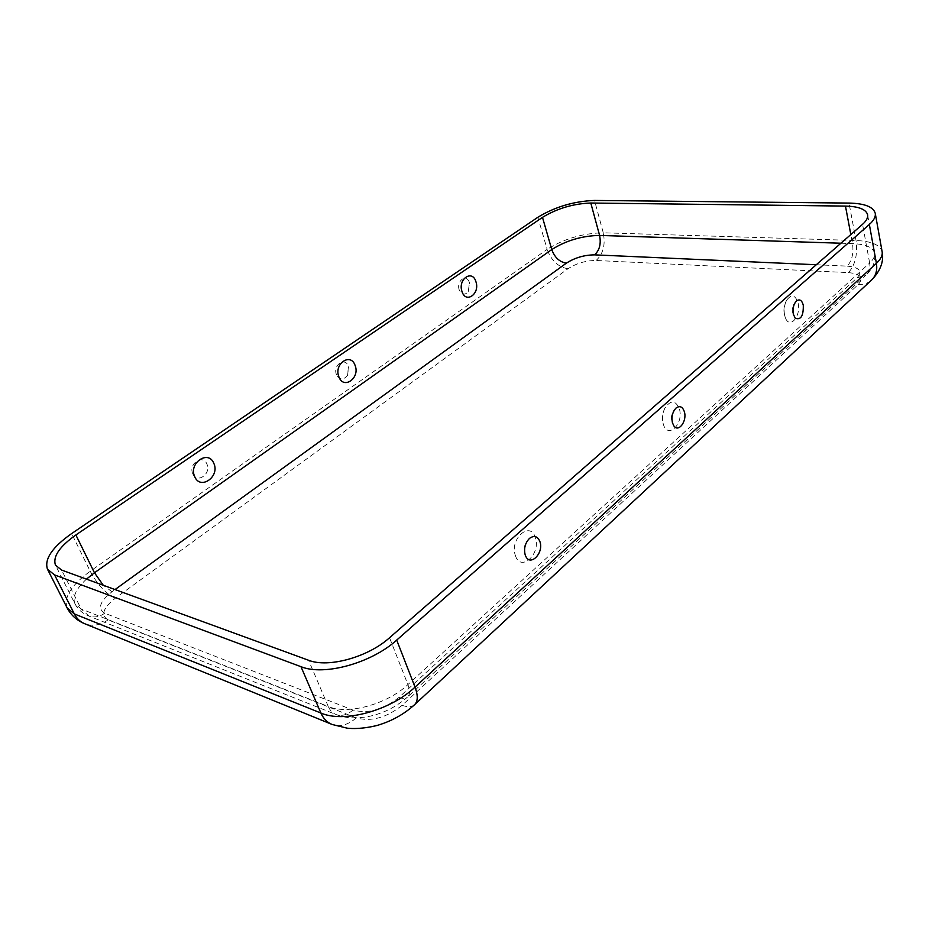 <?xml version="1.0" encoding="UTF-8"?>
<svg xmlns="http://www.w3.org/2000/svg" width="929" height="929" viewBox="0 0 929 929"><rect width="100%" height="100%" fill="white"/><g stroke="black" fill="none" stroke-linecap="round" stroke-linejoin="round"><path stroke-width="0.7" stroke-dasharray="4.64 3.48" d="M515.363 555.496C520.6 572.705 541.282 553.881 535.336 537.67C530.459 520.345 509.266 538.878 515.363 555.496M679.436 409.074C683.965 424.472 667.092 439.835 663.167 423.601L662.946 422.707C662.04 417.76 662.644 412.987 664.769 408.354C670.657 399.691 675.546 399.934 679.436 409.074M784.599 315.221C783.611 309.705 784.331 304.642 786.782 300.032C791.636 293.878 795.41 294.911 798.116 303.168C801.262 316.011 789.836 329.516 785.435 317.927L784.599 315.221M192.814 473.813C196.925 484.09 211.615 473.813 206.923 464.07C202.963 453.758 188.053 463.919 192.814 473.813M459.193 289.825C456.313 281.893 465.092 273.927 468.785 281.034L469.505 282.695L468.204 291.799C464.593 295.48 461.585 294.818 459.193 289.825M336.449 374.608C332.559 365.143 345.216 356.515 348.433 366.316L347.574 375.328C343.382 380.344 339.677 380.1 336.449 374.608M848.467 272.615C860.8 273.846 864.075 277.817 858.291 284.495L402.118 705.308C386.603 717.734 371.31 721.938 356.237 717.908L108.054 619.875C100.553 615.323 102.933 608.123 115.208 598.276L567.967 268.748C576.421 263.313 585.804 260.55 596.116 260.48L848.467 272.615C855.284 264.939 857.804 254.244 856.027 240.506L849.025 203.079M816.289 264.742L847.225 266.124C852.021 260.759 853.786 253.245 852.532 243.595L850.825 234.549M847.225 266.124C859.569 267.32 862.844 271.233 857.037 277.899L398.982 697.4C383.387 709.802 368.047 714.018 352.962 710.058L104.768 613.221C97.278 608.716 99.693 601.562 112.014 591.738L115.022 589.567M840.908 243.224L852.532 243.595C865.607 244.199 872.958 247.369 874.584 253.118C875.106 256.195 873.457 259.493 869.66 263.023L862.542 224.319M112.014 591.738L103.293 585.282M596.116 260.48C603.223 253.907 605.603 244.675 603.258 232.796L856.027 240.506C871.495 241.192 880.193 244.931 882.132 251.736M567.967 268.748C558.248 267.134 551.315 260.666 547.146 249.355C564.066 238.741 582.762 233.225 603.258 232.796L594.537 200.443M115.208 598.276C105.848 593.736 97.51 584.724 90.194 571.254L547.146 249.355L537.856 217.27M67.12 607.891C63.532 597.393 71.219 585.189 90.194 571.254L71.638 533.571M104.768 613.221C99.531 616.879 94.27 617.831 88.975 616.078L81.195 608.983L328.285 706.528L308.579 660.264M86.455 579.139C76.039 588.812 72.207 597.033 74.959 603.792L81.195 608.983L61.616 570.058M352.962 710.058C347.376 714.877 341.826 716.398 336.31 714.633C332.745 713.286 330.074 710.592 328.285 706.528C347.911 715.04 387.079 704.31 407.912 684.592L869.66 263.023C870.461 268.04 869.242 272.046 866.002 275.03C872.854 268.771 875.722 261.467 874.584 253.118L867.616 214.762M108.054 619.875C100.518 625.182 92.923 626.541 85.271 623.951L84.365 623.58M356.237 717.908C348.201 724.899 340.188 727.093 332.21 724.492L331.235 724.097M857.037 277.899L866.002 275.03L407.459 697.087C409.991 694.753 410.142 690.584 407.912 684.592L389.553 637.735M398.982 697.4C402.687 698.736 405.508 698.631 407.459 697.087C395.649 707.48 381.877 714.122 366.131 716.991C348.201 719.092 342.371 716.689 336.31 714.633L88.975 616.078C82.611 613.593 77.943 609.494 74.959 603.792L55.473 565.157M858.291 284.495C863.413 284.727 867.721 283.345 871.228 280.361L871.855 279.78M402.118 705.308C407.483 707.259 411.559 707.12 414.38 704.879L414.868 704.426M529.495 538.402C524.757 542.815 523.259 548.168 525.001 554.439L525.651 556.065M786.782 300.032C784.146 304.596 783.344 309.427 784.366 314.525L785.435 317.927M796.525 300.903C792.96 304.143 791.578 308.08 792.391 312.725L795.201 318.217M676.091 408.005C672.073 411.71 670.645 416.215 671.806 421.522L673.827 425.842M468.204 291.799L469.633 282.962L468.785 281.034M347.574 375.328L348.607 366.804M664.769 408.354C662.551 412.929 661.947 417.713 662.946 422.707"/><path stroke-width="1.39" d="M539.935 541.642C537.624 536.184 534.152 535.104 529.495 538.402C525.117 543 523.677 548.493 525.187 554.892L525.651 556.065C530.296 567.038 544.092 552.929 539.935 541.642M803.283 305.188C803.539 315.93 800.856 320.273 795.201 318.217L793.32 314.141C792.495 308.533 793.563 304.12 796.525 300.903C799.648 298.79 801.901 300.218 803.283 305.188M684.418 411.907C687.205 421.22 678.402 432.914 673.827 425.842L672.41 422.695C671.307 416.715 672.538 411.826 676.091 408.005C679.877 405.392 682.652 406.693 684.418 411.907M213.833 463.385C208.502 449.369 188.25 463.165 194.707 476.635C200.316 490.593 220.161 476.589 213.833 463.385M338.864 376.744C333.592 363.866 350.79 352.161 355.11 365.48C360.289 378.126 343.405 390.029 338.864 376.744M475.938 281.754C480.212 293.843 465.684 304.085 461.968 291.439C457.625 279.13 472.396 269.073 475.938 281.754M331.235 724.097L85.271 623.951C80.486 622.093 76.828 618.749 74.332 613.93L54.579 574.935L47.484 569.233C44.151 559.188 52.198 547.297 71.638 533.571L537.856 217.27C555.031 206.842 573.925 201.233 594.537 200.443L849.025 203.079C864.62 203.428 873.365 206.842 875.246 213.298L882.132 251.736C884.025 261.212 880.599 270.56 871.855 279.78M75.876 534.965L542.49 217.363C557.133 208.468 573.239 203.683 590.798 203.021L845.46 206.087C858.64 206.412 866.025 209.304 867.616 214.762C868.104 217.688 866.409 220.881 862.542 224.319L389.553 637.735C368.093 657.163 328.239 668.195 308.579 660.264L61.616 570.058L55.473 565.157C52.639 556.68 59.444 546.624 75.876 534.965L94.456 572.763L551.756 249.553C566.179 240.483 582.123 235.78 599.588 235.432L590.798 203.021M54.579 574.935L300.984 666.685C324.058 676.219 371.449 663.12 396.706 640.081L869.347 224.47C873.841 220.44 875.815 216.724 875.246 213.298M115.022 589.567L566.376 263.151C574.854 257.728 584.26 254.964 594.572 254.86L816.289 264.742M594.572 254.86C599.565 250.261 601.237 243.781 599.588 235.432L840.908 243.224M850.825 234.549L845.46 206.087M566.376 263.151C559.548 262.036 554.683 257.507 551.756 249.553L542.49 217.363M103.293 585.282L94.456 572.763L86.455 579.139M47.484 569.233L67.12 607.891L74.332 613.93L320.911 713.042L300.984 666.685M396.706 640.081L415.031 687.123C418.178 695.647 417.957 701.569 414.38 704.879C404.789 713.53 393.675 719.975 381.041 724.214C375.908 726.188 359.639 729.683 347.086 728.15L332.21 724.492C327.205 722.565 323.443 718.744 320.911 713.042C343.962 723.25 390.517 710.511 415.031 687.123L876.407 263.313L869.347 224.47M414.868 704.426L871.228 280.361C875.803 276.11 877.522 270.432 876.407 263.313C880.82 259.191 882.736 255.324 882.132 251.736M67.12 607.891C70.906 615.068 76.654 620.293 84.365 623.58"/></g></svg>
